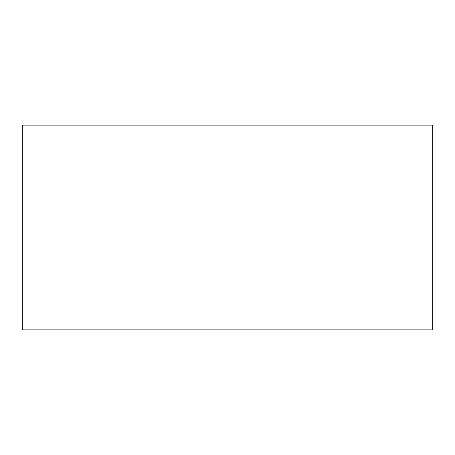 <?xml version="1.0" encoding="UTF-8"?>
<svg xmlns="http://www.w3.org/2000/svg" width="455" height="455" viewBox="0 0 455 455"><rect width="100%" height="100%" fill="white"/><g stroke="black" fill="none" stroke-linecap="round" stroke-linejoin="round"><path stroke-width="0.68" d="M432.25 329.875L22.75 329.875L22.75 125.125L432.25 125.125L432.25 329.875"/></g></svg>
